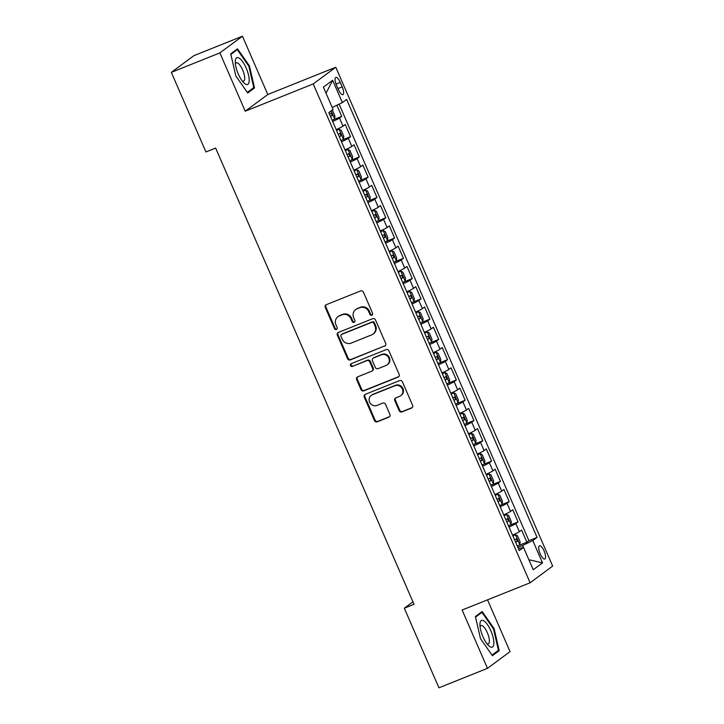 <?xml version="1.0" encoding="UTF-8"?>
<svg xmlns="http://www.w3.org/2000/svg" width="724" height="724" viewBox="0 0 724 724"><rect width="100%" height="100%" fill="white"/><g stroke="black" fill="none" stroke-linecap="round" stroke-linejoin="round"><path stroke-width="1.09" d="M371.874 315.221A1.52 1.43 -126.5 0 0 372.598 313.293L363.403 292.143A2.181 2.045 -126.5 0 0 360.633 290.921L326.316 304.677A2.181 2.045 -126.5 0 0 325.275 307.438L334.47 328.578A1.52 1.43 -126.5 0 0 336.705 329.275A1.52 1.43 -126.5 0 0 337.14 327.51L335.945 324.777A6.969 6.552 -126.5 0 1 339.275 315.963L342.135 314.813A6.969 6.552 -126.5 0 1 351.004 318.732L352.199 321.474A1.52 1.43 -126.5 0 0 354.443 322.162A1.52 1.43 -126.5 0 0 354.869 320.406L353.674 317.664A6.969 6.552 -126.5 0 1 357.004 308.849L359.864 307.7A6.969 6.552 -126.5 0 1 368.742 311.628L369.928 314.361A1.52 1.43 -126.5 0 0 371.874 315.221M544.104 550.982A7.095 2.362 68.2 0 0 539.507 545.842A7.095 2.362 68.2 0 0 540.194 553.869A7.095 2.362 68.2 0 0 544.792 559.019A7.095 2.362 68.2 0 0 544.104 550.982M399.159 410.689A2.181 2.045 -126.5 0 0 401.938 411.911L411.567 408.055A2.181 2.045 -126.5 0 0 412.608 405.295L402.39 381.81A2.181 2.045 -126.5 0 0 399.621 380.589L365.303 394.345A2.181 2.045 -126.5 0 0 364.262 397.105L374.471 420.59A2.181 2.045 -126.5 0 0 377.249 421.811L388.878 417.151A2.181 2.045 -126.5 0 0 389.919 414.399L385.548 404.345A2.181 2.045 -126.5 0 0 382.77 403.114L377.005 405.431A5.828 5.475 -126.5 0 1 371.222 395.422A5.828 5.475 -126.5 0 1 372.38 394.779L394.969 385.72A5.828 5.475 -126.5 0 1 400.752 395.729A5.828 5.475 -126.5 0 1 399.603 396.372L395.829 397.883A2.181 2.045 -126.5 0 0 394.788 400.634L399.159 410.689L399.775 410.237A2.181 2.045 -126.5 0 0 402.544 411.467L412.173 407.603A2.181 2.045 -126.5 0 0 412.273 407.558M462.129 610.033L487.478 668.333L438.916 687.8L404.309 608.205L414.019 604.314L215.643 148.067L205.933 151.959L171.326 72.364L219.879 52.897L245.228 111.197L313.211 83.939L530.113 582.775L462.129 610.033M384.643 346.153A2.181 2.045 -126.5 0 0 385.684 343.402L375.475 319.908A2.181 2.045 -126.5 0 0 372.706 318.687L338.389 332.443A2.181 2.045 -126.5 0 0 337.348 335.203L347.556 358.688A2.181 2.045 -126.5 0 0 350.326 359.909L385.259 345.701A2.181 2.045 -126.5 0 0 385.358 345.656M388.933 350.859L399.141 374.344A2.181 2.045 -126.5 0 1 398.1 377.104L363.792 390.86A2.181 2.045 -126.5 0 1 361.014 389.639L356.642 379.584A2.181 2.045 -126.5 0 1 357.683 376.833L371.602 371.249A2.181 2.045 -126.5 0 0 372.643 368.498L369.747 361.828A2.181 2.045 -126.5 0 0 366.978 360.597L352.479 366.407A1.52 1.43 -126.5 0 1 350.968 363.792A1.52 1.43 -126.5 0 1 351.276 363.629L386.163 349.638A2.181 2.045 -126.5 0 1 388.933 350.859M518.42 545.597L526.873 542.204L521.579 530.04L519.352 531.688L515.832 523.57A8.878 0.724 156.5 0 1 509.026 527.054M509.596 525.316L518.058 521.923L512.764 509.759L510.538 511.406L507.008 503.298A8.878 0.724 156.5 0 1 500.212 506.773M500.782 505.035L509.234 501.651L503.949 489.478L501.723 491.125L498.193 483.017A8.878 0.724 156.5 0 1 491.388 486.501M491.967 484.763L500.42 481.37L495.135 469.206L492.908 470.853L489.379 462.736A8.878 0.724 156.5 0 1 482.573 466.22M483.152 464.482L491.605 461.088L486.311 448.925L484.084 450.572L480.564 442.464A8.878 0.724 156.5 0 1 473.758 445.939M474.329 444.201L482.79 440.816L477.496 428.644L475.27 430.291L471.74 422.183A8.878 0.724 156.5 0 1 464.944 425.667M465.514 423.929L473.967 420.535L468.681 408.372L466.455 410.019L462.926 401.901A8.878 0.724 156.5 0 1 456.12 405.386M456.699 403.648L465.152 400.254L459.867 388.091L457.64 389.738L454.111 381.629A8.878 0.724 156.5 0 1 447.305 385.114M447.875 383.367L456.337 379.982L451.043 367.81L448.817 369.457L445.296 361.348A8.878 0.724 156.5 0 1 438.491 364.833M439.061 363.095L447.523 359.701L442.228 347.538L440.002 349.185L436.472 341.067A8.878 0.724 156.5 0 1 429.676 344.552M430.246 342.814L438.699 339.42L433.414 327.257L431.187 328.904L427.658 320.795A8.878 0.724 156.5 0 1 420.852 324.28M421.431 322.533L429.884 319.148L424.599 306.976L422.373 308.623L418.843 300.514A8.878 0.724 156.5 0 1 412.037 303.999M412.608 302.261L421.069 298.867L415.775 286.704L413.549 288.351L410.028 280.242A8.878 0.724 156.5 0 1 403.223 283.718M403.793 281.98L412.255 278.595L406.96 266.423L404.734 268.07L401.205 259.961A8.878 0.724 156.5 0 1 394.399 263.446M394.978 261.708L403.431 258.314L398.146 246.142L395.919 247.798L392.39 239.68A8.878 0.724 156.5 0 1 385.584 243.164M386.163 241.427L394.616 238.033L389.331 225.87L387.105 227.517L383.575 219.408A8.878 0.724 156.5 0 1 376.77 222.883M377.34 221.146L385.802 217.761L380.507 205.589L378.281 207.236L374.761 199.127A8.878 0.724 156.5 0 1 367.955 202.611M368.525 200.874L376.987 197.48L371.693 185.317L369.466 186.964L365.937 178.846A8.878 0.724 156.5 0 1 359.131 182.33M359.71 180.593L368.163 177.199L362.878 165.036L360.652 166.683L357.122 158.574A8.878 0.724 156.5 0 1 350.316 162.049M350.896 160.312L359.348 156.927L354.054 144.755L351.828 146.402L348.307 138.293A8.878 0.724 156.5 0 1 341.502 141.777M342.072 140.04L350.534 136.646L345.239 124.483L343.013 126.13A8.878 0.724 156.5 0 1 336.207 129.605M336.497 85.206L338.434 89.667A6.878 2.281 68.2 0 0 342.886 94.654A6.878 2.281 68.2 0 0 342.217 86.871L340.28 82.409A6.878 2.281 68.2 0 0 335.827 77.423A6.878 2.281 68.2 0 0 336.497 85.206M313.211 83.939L335.782 67.242L552.674 566.077L530.113 582.775M526.873 542.204L528.918 540.692L537.072 537.416L346.624 99.423L342.352 102.582L332.226 107.46M537.072 537.416L532.801 540.575L542.502 562.883L533.235 569.743L523.533 547.444L519.262 550.602L328.814 112.6L333.085 109.442L323.384 87.133L332.66 80.273L342.352 102.582M333.257 119.759L341.719 116.365L339.493 118.012A8.878 0.724 156.5 0 1 332.687 121.496M350.534 136.646L348.307 138.293M359.348 156.927L357.122 158.574M368.163 177.199L365.937 178.846M376.987 197.48L374.761 199.127M385.802 217.761L383.575 219.408M394.616 238.033L392.39 239.68M403.431 258.314L401.205 259.961M412.255 278.595L410.028 280.242M421.069 298.867L418.843 300.514M429.884 319.148L427.658 320.795M438.699 339.42L436.472 341.067M447.523 359.701L445.296 361.348M456.337 379.982L454.111 381.629M465.152 400.254L462.926 401.901M473.967 420.535L471.74 422.183M482.79 440.816L480.564 442.464M491.605 461.088L489.379 462.736M500.42 481.37L498.193 483.017M509.234 501.651L507.008 503.298M518.058 521.923L515.832 523.57M528.918 540.692L339.103 104.147M341.719 116.365L336.868 105.224M523.443 547.462L522.592 545.498L517.868 547.398M245.228 111.197L267.799 94.5L242.45 36.2L219.879 52.897M242.45 36.2L193.887 55.667L171.326 72.364M487.478 668.333L510.049 651.636L487.533 599.843M267.799 94.5L335.782 67.242M412.942 601.825L404.309 608.205M345.031 149.886A8.878 0.724 -23.5 0 0 351.828 146.402M353.846 170.167A8.878 0.724 -23.5 0 0 360.652 166.683M362.661 190.439A8.878 0.724 -23.5 0 0 369.466 186.964M371.475 210.72A8.878 0.724 -23.5 0 0 378.281 207.236M380.299 231.001A8.878 0.724 -23.5 0 0 387.105 227.517M389.114 251.273A8.878 0.724 -23.5 0 0 395.919 247.798M397.928 271.554A8.878 0.724 -23.5 0 0 404.734 268.07M406.743 291.835A8.878 0.724 -23.5 0 0 413.549 288.351M415.567 312.107A8.878 0.724 -23.5 0 0 422.373 308.623M424.382 332.388A8.878 0.724 -23.5 0 0 431.187 328.904M433.196 352.669A8.878 0.724 -23.5 0 0 440.002 349.185M442.011 372.941A8.878 0.724 -23.5 0 0 448.817 369.457M450.835 393.223A8.878 0.724 -23.5 0 0 457.64 389.738M459.649 413.495A8.878 0.724 -23.5 0 0 466.455 410.019M468.464 433.776A8.878 0.724 -23.5 0 0 475.27 430.291M477.288 454.057A8.878 0.724 -23.5 0 0 484.084 450.572M486.103 474.329A8.878 0.724 -23.5 0 0 492.908 470.853M494.917 494.61A8.878 0.724 -23.5 0 0 501.723 491.125M503.732 514.891A8.878 0.724 -23.5 0 0 510.538 511.406M523.533 547.444L518.429 548.692M512.556 535.163A8.878 0.724 -23.5 0 0 519.352 531.688M522.592 545.498L532.801 540.575M326.026 93.206L332.66 80.273M542.502 562.883L528.873 559.715M235.825 75.939L247.735 92.989L254.531 87.966L249.427 65.884L237.517 48.825L230.721 53.857L235.825 75.939M499.207 650.677L494.094 628.595L482.193 611.536L475.396 616.567L480.501 638.649L492.411 655.7L499.207 650.677L496.447 651.781M248.784 66.137L249.427 65.884M251.771 89.07L254.531 87.966M493.46 628.848L494.094 628.595M372.444 314.786A1.52 1.43 -126.5 0 1 370.543 313.908L369.349 311.175A6.969 6.552 -126.5 0 0 360.48 307.248L359.864 307.7M355.638 309.619L356.244 309.166A6.969 6.552 -126.5 0 1 357.62 308.397L360.48 307.248M337.9 316.723L338.515 316.27A6.969 6.552 -126.5 0 1 339.891 315.51L342.751 314.361A6.969 6.552 -126.5 0 1 351.62 318.288L352.805 321.022A1.52 1.43 -126.5 0 0 354.715 321.89M326.207 304.723A2.181 2.045 -126.5 0 0 325.881 306.985L335.076 328.126A1.52 1.43 -126.5 0 0 336.986 329.004M338.28 332.488A2.181 2.045 -126.5 0 0 337.954 334.75L348.172 358.235A2.181 2.045 -126.5 0 0 350.941 359.457L385.259 345.701M373.756 323.166A1.52 1.43 -126.5 0 0 371.819 322.316L341.692 334.388A1.52 1.43 -126.5 0 0 340.968 336.316L342.226 339.203A6.969 6.552 -126.5 0 0 351.095 343.131L371.683 334.868A6.969 6.552 -126.5 0 0 375.014 326.053L373.756 323.166L374.371 322.723A1.52 1.43 -126.5 0 0 372.426 321.863L371.819 322.316M341.393 334.56L342.009 334.108A1.52 1.43 -126.5 0 1 342.307 333.936L372.426 321.863M373.059 334.108L373.665 333.655A6.969 6.552 -126.5 0 0 375.62 325.61L375.014 326.053M374.371 322.723L375.62 325.61M357.584 376.878A2.181 2.045 -126.5 0 0 357.258 379.132L361.629 389.186A2.181 2.045 -126.5 0 0 364.398 390.408L398.716 376.652A2.181 2.045 -126.5 0 0 398.815 376.607M372.036 371.014L372.643 370.561A2.181 2.045 -126.5 0 0 373.258 368.045L370.353 361.376A2.181 2.045 -126.5 0 0 367.584 360.154L352.479 366.407M351.312 363.611A1.52 1.43 -126.5 0 0 353.095 365.964M386.046 365.457A5.828 5.475 -126.5 0 0 388.517 357.466A5.828 5.475 -126.5 0 0 381.412 354.814L373.457 358A2.181 2.045 -126.5 0 0 372.417 360.76L375.313 367.421A2.181 2.045 -126.5 0 0 378.082 368.652L386.046 365.457M387.195 364.815L387.802 364.371A5.828 5.475 -126.5 0 0 382.028 354.362L381.412 354.814M373.023 358.244L373.638 357.792A2.181 2.045 -126.5 0 1 374.064 357.547L382.028 354.362M395.729 397.928A2.181 2.045 -126.5 0 0 395.404 400.182L399.775 410.237M400.752 395.729L401.358 395.277A5.828 5.475 -126.5 0 0 395.576 385.277L394.969 385.72M371.222 395.422L371.837 394.969A5.828 5.475 -126.5 0 1 372.987 394.327L395.576 385.277M365.204 394.39A2.181 2.045 -126.5 0 0 364.869 396.652L375.086 420.137A2.181 2.045 -126.5 0 0 377.856 421.359L389.485 416.698A2.181 2.045 -126.5 0 0 389.584 416.653M332.325 109.994L334.95 116.039L334.615 118.962A5.883 0.48 156.5 0 1 332.171 120.311M330.488 116.455A5.883 0.48 -23.5 0 0 332.244 115.55L331.185 113.116A5.883 0.48 156.5 0 1 329.438 114.021M246.205 68.128A14.417 4.787 68.2 0 0 239.11 58.092A14.417 4.787 68.2 0 0 235.273 61.549A14.417 4.787 68.2 0 0 238.277 74.002A14.417 4.787 68.2 0 0 243.78 82.762A14.417 4.787 68.2 0 0 249.083 81.957A14.417 4.787 68.2 0 0 246.205 68.128M242.214 80.943A9.874 3.276 68.2 0 0 243.617 81.151A9.874 3.276 68.2 0 0 242.658 69.984A9.874 3.276 68.2 0 0 236.268 62.825A9.874 3.276 68.2 0 0 235.4 63.938M230.856 54.427L237.291 49.666L248.821 66.192L253.771 87.586L247.309 92.373M235.3 50.463L237.291 49.666M483.931 620.893A14.417 4.787 68.2 0 0 479.949 624.26A14.417 4.787 68.2 0 0 488.456 645.473A14.417 4.787 68.2 0 0 489.895 646.659A14.417 4.787 68.2 0 0 493.207 637.826A14.417 4.787 68.2 0 0 483.931 620.893M486.89 643.654A9.874 3.276 68.2 0 0 488.284 643.862A9.874 3.276 68.2 0 0 488.383 635.491A9.874 3.276 68.2 0 0 482.573 625.88A9.874 3.276 68.2 0 0 480.935 625.536A9.874 3.276 68.2 0 0 480.066 626.649M475.523 617.138L481.958 612.377L493.496 628.903L498.447 650.297L491.976 655.084M479.976 613.174L481.958 612.377M340.986 140.583A5.883 0.48 156.5 0 0 343.429 139.243L343.773 136.311L341.122 130.23L339.022 129.107A5.883 0.48 156.5 0 1 336.579 130.447M339.022 129.107L336.443 130.148M339.312 136.736A5.883 0.48 -23.5 0 0 341.058 135.822L339.999 133.388A5.883 0.48 156.5 0 1 338.253 134.302M349.801 160.864A5.883 0.48 156.5 0 0 352.244 159.524L352.588 156.592L349.945 150.511L347.837 149.379A5.883 0.48 156.5 0 1 345.393 150.728M347.837 149.379L345.267 150.429M348.126 157.008A5.883 0.48 -23.5 0 0 349.873 156.103L348.814 153.669A5.883 0.48 156.5 0 1 347.067 154.574M358.615 181.145A5.883 0.48 156.5 0 0 361.068 179.796L361.403 176.864L358.76 170.783L356.651 169.66A5.883 0.48 156.5 0 1 354.208 171M356.651 169.66L354.081 170.71M356.941 177.29A5.883 0.48 -23.5 0 0 358.688 176.385L357.638 173.95A5.883 0.48 156.5 0 1 355.882 174.855M367.439 201.417A5.883 0.48 156.5 0 0 369.883 200.077L370.217 197.145L367.575 191.064L365.475 189.941A5.883 0.48 156.5 0 1 363.023 191.281M365.475 189.941L362.896 190.982M365.756 197.571A5.883 0.48 -23.5 0 0 367.511 196.657L366.453 194.222A5.883 0.48 156.5 0 1 364.706 195.136M376.254 221.698A5.883 0.48 156.5 0 0 378.697 220.358L379.041 217.426L376.389 211.345L374.29 210.213A5.883 0.48 156.5 0 1 371.846 211.562M374.29 210.213L371.711 211.263M374.579 217.843A5.883 0.48 -23.5 0 0 376.326 216.938L375.267 214.503A5.883 0.48 156.5 0 1 373.521 215.408M385.068 241.979A5.883 0.48 156.5 0 0 387.512 240.63L387.856 237.698L385.213 231.617L383.105 230.494A5.883 0.48 156.5 0 1 380.661 231.834M383.105 230.494L380.534 231.544M383.394 238.124A5.883 0.48 -23.5 0 0 385.141 237.219L384.082 234.784A5.883 0.48 156.5 0 1 382.335 235.689M393.883 262.251A5.883 0.48 156.5 0 0 396.336 260.912L396.671 257.979L394.028 251.898L391.919 250.776A5.883 0.48 156.5 0 1 389.476 252.115M391.919 250.776L389.349 251.816M392.209 258.405A5.883 0.48 -23.5 0 0 393.965 257.491L392.906 255.056A5.883 0.48 156.5 0 1 391.15 255.97M402.707 282.532A5.883 0.48 156.5 0 0 405.15 281.193L405.485 278.26L402.843 272.179L400.743 271.048A5.883 0.48 156.5 0 1 398.291 272.396M400.743 271.048L398.164 272.097M401.033 278.677A5.883 0.48 -23.5 0 0 402.779 277.772L401.72 275.337A5.883 0.48 156.5 0 1 399.974 276.242M411.522 302.813A5.883 0.48 156.5 0 0 413.965 301.465L414.309 298.532L411.657 292.451L409.558 291.329A5.883 0.48 156.5 0 1 407.114 292.668M409.558 291.329L406.978 292.369M409.847 298.958A5.883 0.48 -23.5 0 0 411.594 298.044L410.535 295.618A5.883 0.48 156.5 0 1 408.788 296.523M420.336 323.085A5.883 0.48 156.5 0 0 422.78 321.746L423.124 318.813L420.481 312.732L418.372 311.61A5.883 0.48 156.5 0 1 415.929 312.949M418.372 311.61L415.802 312.65M418.662 319.239A5.883 0.48 -23.5 0 0 420.409 318.325L419.35 315.89A5.883 0.48 156.5 0 1 417.603 316.804M429.151 343.366A5.883 0.48 156.5 0 0 431.604 342.018L431.938 339.094L429.296 333.004L427.196 331.882A5.883 0.48 156.5 0 1 424.744 333.23M427.196 331.882L424.617 332.931M427.477 339.511A5.883 0.48 -23.5 0 0 429.232 338.606L428.174 336.171A5.883 0.48 156.5 0 1 426.418 337.076M437.975 363.647A5.883 0.48 156.5 0 0 440.418 362.299L440.753 359.366L438.111 353.285L436.011 352.163A5.883 0.48 156.5 0 1 433.567 353.502M436.011 352.163L433.432 353.203M436.301 359.792A5.883 0.48 -23.5 0 0 438.047 358.878L436.988 356.452A5.883 0.48 156.5 0 1 435.242 357.357M446.789 383.919A5.883 0.48 156.5 0 0 449.233 382.58L449.577 379.648L446.925 373.566L444.826 372.435A5.883 0.48 156.5 0 1 442.382 373.783M444.826 372.435L442.255 373.484M445.115 380.064A5.883 0.48 -23.5 0 0 446.862 379.159L445.803 376.724A5.883 0.48 156.5 0 1 444.056 377.638M455.604 404.2A5.883 0.48 156.5 0 0 458.048 402.852L458.392 399.929L455.749 393.838L453.64 392.716A5.883 0.48 156.5 0 1 451.197 394.064M453.64 392.716L451.07 393.766M453.93 400.345A5.883 0.48 -23.5 0 0 455.677 399.44L454.618 397.005A5.883 0.48 156.5 0 1 452.871 397.91M464.419 424.472A5.883 0.48 156.5 0 0 466.871 423.133L467.206 420.201L464.564 414.119L462.464 412.997A5.883 0.48 156.5 0 1 460.012 414.336M462.464 412.997L459.885 414.038M462.745 420.626A5.883 0.48 -23.5 0 0 464.5 419.712L463.441 417.277A5.883 0.48 156.5 0 1 461.686 418.191M473.243 444.753A5.883 0.48 156.5 0 0 475.686 443.414L476.021 440.482L473.378 434.4L471.279 433.269A5.883 0.48 156.5 0 1 468.835 434.617M471.279 433.269L468.7 434.319M471.568 440.898A5.883 0.48 -23.5 0 0 473.315 439.993L472.256 437.558A5.883 0.48 156.5 0 1 470.51 438.473M482.057 465.034A5.883 0.48 156.5 0 0 484.501 463.686L484.845 460.754L482.193 454.672L480.093 453.55A5.883 0.48 156.5 0 1 477.65 454.889M480.093 453.55L477.523 454.6M480.383 461.179A5.883 0.48 -23.5 0 0 482.13 460.274L481.071 457.839A5.883 0.48 156.5 0 1 479.324 458.745M490.872 485.306A5.883 0.48 156.5 0 0 493.316 483.967L493.659 481.035L491.017 474.953L488.908 473.831A5.883 0.48 156.5 0 1 486.465 475.17M488.908 473.831L486.338 474.872M489.198 481.46A5.883 0.48 -23.5 0 0 490.944 480.546L489.886 478.111A5.883 0.48 156.5 0 1 488.139 479.026M499.687 505.587A5.883 0.48 156.5 0 0 502.139 504.248L502.474 501.316L499.831 495.234L497.732 494.103A5.883 0.48 156.5 0 1 495.279 495.451M497.732 494.103L495.153 495.153M498.012 501.732A5.883 0.48 -23.5 0 0 499.768 500.827L498.709 498.393A5.883 0.48 156.5 0 1 496.954 499.298M508.51 525.868A5.883 0.48 156.5 0 0 510.954 524.52L511.289 521.588L508.646 515.506L506.547 514.384A5.883 0.48 156.5 0 1 504.103 515.723M506.547 514.384L503.967 515.434M506.836 522.013A5.883 0.48 -23.5 0 0 508.583 521.108L507.524 518.674A5.883 0.48 156.5 0 1 505.777 519.579M517.325 546.14A5.883 0.48 156.5 0 0 519.769 544.801L520.113 541.869L517.461 535.787L515.361 534.665A5.883 0.48 156.5 0 1 512.918 536.004M515.361 534.665L512.791 535.706M515.651 542.294A5.883 0.48 -23.5 0 0 517.398 541.38L516.339 538.946A5.883 0.48 156.5 0 1 514.592 539.86M343.013 126.13L339.493 118.012M336.054 84.102L340.28 82.409M337.963 88.572L342.217 86.871M369.349 311.175L368.742 311.628M357.62 308.397L357.004 308.849M352.805 321.022L352.199 321.474M351.62 318.288L351.004 318.732M342.751 314.361L342.135 314.813M339.891 315.51L339.275 315.963M335.076 328.126L334.47 328.578M325.881 306.985L325.275 307.438M370.543 313.908L369.928 314.361M350.941 359.457L350.326 359.909M348.172 358.235L347.556 358.688M337.954 334.75L337.348 335.203M342.307 333.936L341.692 334.388M398.716 376.652L398.1 377.104M364.398 390.408L363.792 390.86M361.629 389.186L361.014 389.639M357.258 379.132L356.642 379.584M373.258 368.045L372.643 368.498M370.353 361.376L369.747 361.828M367.584 360.154L366.978 360.597M374.064 357.547L373.457 358M395.404 400.182L394.788 400.634M372.987 394.327L372.38 394.779M389.485 416.698L388.878 417.151M377.856 421.359L377.249 421.811M375.086 420.137L374.471 420.59M364.869 396.652L364.262 397.105M412.173 407.603L411.567 408.055M402.544 411.467L401.938 411.911M334.624 118.89L331.139 110.881M330.416 116.283L332.244 115.55M343.438 139.171L339.076 129.134M339.23 136.555L341.058 135.822M352.253 159.452L347.891 149.406M348.045 156.837L349.873 156.103M361.077 179.724L356.706 169.688M356.869 177.108L358.688 176.385M369.892 200.005L365.529 189.969M365.683 197.39L367.511 196.657M378.706 220.277L374.344 210.241M374.498 217.671L376.326 216.938M387.521 240.558L383.159 230.522M383.313 237.943L385.141 237.219M396.345 260.839L391.974 250.803M392.137 258.224L393.965 257.491M405.159 281.111L400.797 271.075M400.951 278.505L402.779 277.772M413.974 301.392L409.612 291.356M409.766 298.777L411.594 298.044M422.789 321.673L418.427 311.637M418.59 319.058L420.409 318.325M431.613 341.945L427.241 331.909M427.404 339.339L429.232 338.606M440.427 362.226L436.065 352.19M436.219 359.611L438.047 358.878M449.242 382.507L444.88 372.471M445.034 379.892L446.862 379.159M458.057 402.779L453.695 392.743M453.858 400.173L455.677 399.44M466.88 423.06L462.509 413.024M462.672 420.445L464.5 419.712M475.695 443.341L471.333 433.296M471.487 440.726L473.315 439.993M484.51 463.613L480.148 453.577M480.302 461.007L482.13 460.274M493.334 483.894L488.962 473.858M489.125 481.279L490.944 480.546M502.148 504.166L497.786 494.13M497.94 501.56L499.768 500.827M510.963 524.447L506.601 514.411M506.755 521.832L508.583 521.108M519.778 544.729L515.416 534.692M515.569 542.113L517.398 541.38"/></g></svg>
